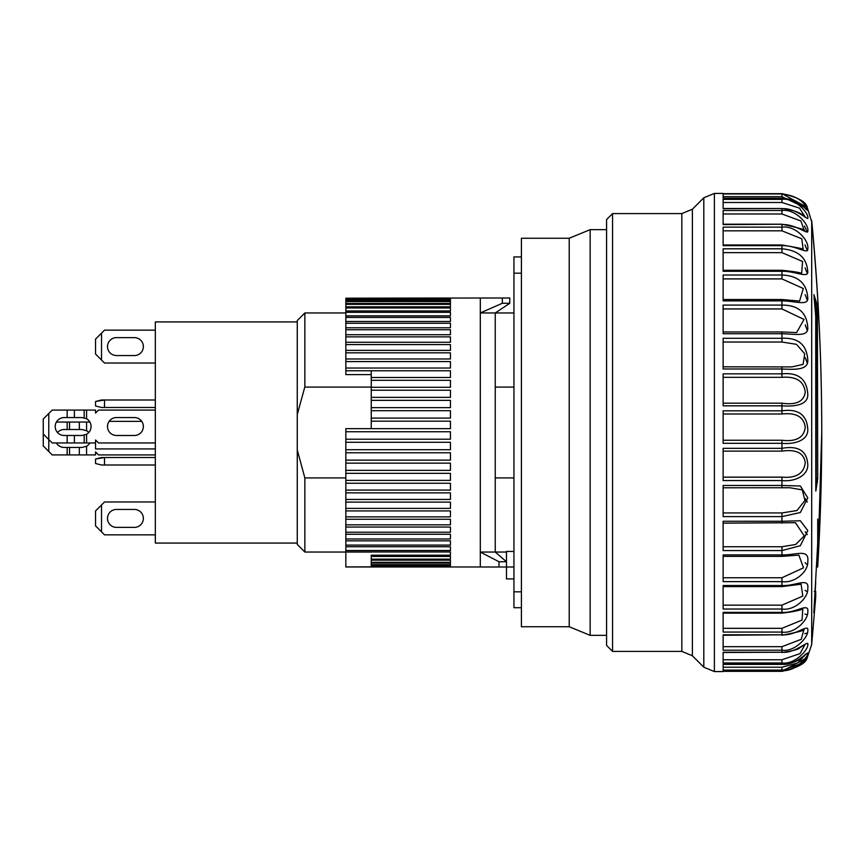<?xml version="1.0" encoding="UTF-8"?>
<svg xmlns="http://www.w3.org/2000/svg" width="865" height="865" viewBox="0 0 865 865"><rect width="100%" height="100%" fill="white"/><g stroke="black" fill="none" stroke-linecap="round" stroke-linejoin="round"><path stroke-width="1.3" d="M116.472 435.484A8.964 8.964 0 0 1 107.498 426.521A8.964 8.964 0 0 1 116.472 417.557L134.399 417.557A8.964 8.964 0 0 1 143.363 426.521A8.964 8.964 0 0 1 134.399 435.484L116.472 435.484M64.172 435.484A8.964 8.964 0 0 1 55.209 426.521A8.964 8.964 0 0 1 64.172 417.557L82.099 417.557L86.587 418.757A8.964 8.964 0 0 1 86.587 434.284L82.099 435.484L64.172 435.484M43.25 433.992L43.25 445.951L48.775 451.476L48.775 439.528L43.25 433.992L43.25 419.049L48.775 413.524L48.775 439.528L52.214 442.956L95.55 442.956L95.55 439.971L98.534 442.956L155.322 442.956M67.156 417.557L67.156 410.086L95.55 410.086L95.55 413.07L98.534 410.086L155.322 410.086M67.156 410.086L52.214 410.086L48.775 413.524M521.411 256.927L513.94 256.927L513.94 607.706L521.411 607.706M521.411 591.822L513.94 591.822M521.411 273.178L513.94 273.178M89.863 442.956A8.964 8.964 0 0 1 86.587 446.243L82.099 447.443L69.546 447.443L69.546 454.914L67.156 454.914L67.156 447.443L69.546 447.443M48.775 451.476L52.214 454.914L67.156 454.914M69.546 454.914L95.55 454.914L95.55 451.93L98.534 454.914L155.322 454.914M89.863 422.044L56.409 422.044M69.546 422.044L69.546 429.516L82.099 429.516L86.587 430.716A8.964 8.964 0 0 1 88.781 432.5M69.546 429.516L67.156 429.516L67.156 422.044M67.156 447.443L64.172 447.443A8.964 8.964 0 0 1 56.409 442.956M57.49 432.5A8.964 8.964 0 0 1 64.172 429.516L67.156 429.516M804.742 633.656L807.261 633.039M804.947 614.172L807.261 614.582M805.066 590.33L807.261 591.638M805.131 562.639L807.261 564.78M805.174 531.77L807.261 534.667M805.207 498.467L807.261 502.035M805.239 357.678L807.261 362.965M805.229 324.894L807.261 330.333M805.196 294.727L807.261 300.22M805.131 267.89L807.261 273.362M804.969 244.936L807.261 250.418M804.428 226.068L807.261 231.961M781.949 193.663L723.129 193.663L781.949 193.663L807.24 207.384C806.007 201.696 797.573 197.123 781.949 193.663L781.949 196.679L804.612 207.492M795.443 522.709L804.255 535.889L795.67 544.485L781.949 546.745L781.949 550.572L800.341 545.707L807.813 530.623L800.352 520.773L781.949 521.271L781.949 516.6L723.129 516.6L723.129 485.46L781.949 485.46L781.949 487.784L789.886 487.73L802.309 489.914L804.937 500.532L796.946 510.555L781.949 512.934L781.949 516.6L800.341 512.502L807.813 497.883L800.352 486L781.949 485.46L781.949 480.551L723.129 480.551L723.129 448.329L781.949 448.329L781.949 451.108C796.135 449.151 803.899 453 805.239 462.656C803.974 473.544 796.211 478.367 781.949 477.145L781.949 480.551C795.021 482 808.483 475.404 807.769 464.3C806.818 450.773 798.211 445.453 781.949 448.329L781.949 443.323L723.129 443.323L723.129 410.821L781.949 410.821L781.949 413.989C796.135 412.443 803.899 416.876 805.239 427.31C803.974 437.614 796.211 441.929 781.949 440.253L781.949 443.323C795.021 444.534 808.483 440.242 807.769 429.181C806.818 414.692 798.211 408.572 781.949 410.821L781.949 405.826C795.021 406.777 808.483 404.885 807.769 394.148C806.818 379.043 798.211 372.274 781.949 373.842L781.949 368.987C795.021 369.658 808.483 370.198 807.769 360.056C806.818 344.713 798.211 337.458 781.949 338.302L781.949 333.717C795.021 334.074 808.483 337.058 807.769 327.749C806.818 312.546 798.211 304.988 781.949 305.086L781.949 300.869C795.021 300.923 808.483 306.264 807.769 298.025C806.818 283.331 798.211 275.654 781.949 275.016L781.949 271.275C795.021 271.005 808.483 278.584 807.769 271.61C806.818 257.781 798.211 250.19 781.949 248.806L781.949 245.638C795.021 245.076 808.483 254.688 807.769 249.152C809.445 240.47 795.584 225.278 781.949 227.138L781.949 224.608C795.021 223.754 808.483 235.172 807.769 231.215C809.445 224.759 795.584 208.606 781.949 210.509L781.949 208.703C795.021 207.568 808.483 220.521 807.769 218.229C809.445 214.152 795.584 197.436 781.949 199.361L781.949 198.301C795.076 199.426 794.719 200.95 802.32 205.567C807.402 210.736 808.97 211.676 807.045 208.389C802.947 200.183 794.589 195.371 781.949 193.944L723.129 193.944L723.129 198.301L723.129 196.679L781.949 196.679M811.694 220.478C818.398 290.986 821.75 361.657 821.75 432.489A2241.366 2228.272 180 0 0 811.694 221.721L807.261 207.427M821.75 432.5A2241.366 2228.272 0 0 1 817.717 566.197M815.717 582.61L814.084 610.744C813.824 613.501 813.77 613.577 813.922 610.993L817.717 543.361L817.717 519.032M606.581 229.658L606.581 635.343L590.146 635.343L590.146 229.658L606.581 229.658M612.561 213.59L606.581 219.569L606.581 645.431L612.561 651.41L612.561 213.59L681.825 213.59L681.825 651.41L692.389 655.778L703.807 667.207L703.807 197.793L692.389 209.222L692.389 655.778M612.561 651.41L681.825 651.41M723.129 193.425L714.382 193.425L714.382 671.575L723.129 671.575L723.129 670.645M805.131 654.978L797.595 662.99L781.949 667.229L781.949 670.083L723.129 670.083L723.129 664.266L781.949 664.266C795.584 665.931 809.445 650.015 807.769 653.432C808.483 656.34 795.021 671.846 781.949 670.083L781.949 671.337L807.261 657.584L801.855 663.26L781.949 670.591L723.129 670.602L781.949 670.591C787.831 671.186 794.567 668.656 802.147 663.012L807.467 657.065M781.949 664.266L781.949 662.99L723.129 662.99L723.129 652.242L781.949 652.242L723.129 652.48L723.129 659.746L781.949 659.746L781.949 662.99C795.021 664.871 808.483 649.269 807.769 644.717C809.445 638.878 795.584 653.735 781.949 652.242L781.949 650.21C795.021 652.178 808.483 636.856 807.769 630.769C809.445 622.67 795.584 636.078 781.949 634.802L723.129 635.256L723.129 646.674L781.949 646.674L781.949 650.21L723.129 650.21L723.129 634.802L781.949 634.802L781.949 632.077C795.021 634.077 808.483 619.405 807.769 611.944C809.445 601.77 795.584 613.415 781.949 612.377L781.949 613.123L723.129 613.123L723.129 628.325L781.949 628.325L781.949 632.077L723.129 632.077L723.129 612.377L781.949 612.377L781.949 609.036C795.021 611.014 808.483 597.358 807.769 588.697C809.445 576.706 795.584 586.297 781.949 585.529L781.949 586.6L723.129 586.6L723.129 605.154L781.949 605.154L781.949 609.036L723.129 609.036L723.129 585.529L781.949 585.529L781.949 581.637C795.021 583.551 808.483 571.246 807.769 561.612C809.445 548.086 795.584 555.395 781.949 554.908L781.949 556.368L723.129 556.368M781.949 556.368L798.849 555.135L803.542 567.84L781.949 577.744L781.949 581.637L723.129 581.637L723.129 554.908L781.949 554.908L781.949 550.572L723.129 550.572L723.129 521.271L781.949 521.271L781.949 523.076M781.949 403.177L781.949 405.826L723.129 405.826L723.129 373.842L781.949 373.842L781.949 377.324C796.135 376.221 803.899 381.141 805.239 392.083C803.974 401.555 796.211 405.253 781.949 403.177L723.129 403.177M781.949 366.792L781.949 368.987L723.129 368.987L723.129 338.302L781.949 338.302L781.949 342.021L796.449 344.324L804.72 353.763L803.109 364.37L791.962 366.911L723.129 366.814L791.962 366.911M723.129 333.717L723.129 305.086L781.949 305.086L781.949 308.946L804.018 319.434L796.622 332.582L781.949 331.955L781.949 333.717L723.129 333.717M723.129 300.869L723.129 275.016L781.949 275.016L781.949 278.908L803.304 288.51L799.595 301.052L781.949 299.528L781.949 300.869L723.129 300.869M723.129 271.275L723.129 248.806L781.949 248.806L781.949 252.656L802.569 261.457L801.671 273.091C801.185 273.686 803.607 272.475 781.949 270.302L781.949 271.275L723.129 271.275M723.129 245.638L723.129 227.138L781.949 227.138L781.949 230.836L801.812 238.794L803.142 249.38C804.407 249.055 797.346 247.595 781.949 244.99L781.949 245.638L723.129 245.638M781.949 213.979L723.129 213.979L723.129 224.219L781.949 224.219L723.129 224.608L723.129 210.509L781.949 210.509L781.949 213.979L800.914 220.986L804.234 230.512M781.949 202.496L723.129 202.496L723.129 208.508L781.949 208.508L723.129 208.703L723.129 199.361L781.949 199.361L781.949 202.496L799.465 208.119L805.099 216.845M781.949 244.99L723.129 244.99L723.129 230.836L781.949 230.836M781.949 270.302L723.129 270.302L723.129 252.656L781.949 252.656M781.949 299.528L723.129 299.528L723.129 278.908L781.949 278.908M781.949 667.229L723.129 667.229L723.129 664.266M723.129 671.337L781.949 671.337L723.129 671.337L723.129 670.591M811.694 221.721L811.694 644.522L815.717 596.872L815.706 591.325L814.214 591.325M813.943 610.744L814.084 610.744C813.824 613.501 813.77 613.577 813.922 610.993M817.674 542.852L817.717 566.986L821.75 432.532M815.792 490.833L815.717 316.72L813.922 294.651L817.382 305.496L817.717 478.388L815.857 491.039M817.717 311.14L816.214 311.14L816.214 478.388L817.717 478.388M816.214 311.14L815.879 305.496L817.382 305.496M813.997 298.771L815.879 305.496M815.717 484.054L816.041 482.194L817.533 482.194M816.041 482.194L816.214 478.388M297.268 321.931L155.322 321.931L155.322 543.069L297.268 543.069M116.472 337.62A8.964 8.964 0 0 0 107.498 346.584A8.964 8.964 0 0 0 116.472 355.547L134.399 355.547A8.964 8.964 0 0 0 143.363 346.584A8.964 8.964 0 0 0 134.399 337.62L116.472 337.62A8.964 8.964 0 0 0 107.498 346.584A8.964 8.964 0 0 0 116.472 355.547M116.472 509.453A8.964 8.964 0 0 0 107.498 518.416A8.964 8.964 0 0 0 116.472 527.38L134.399 527.38A8.964 8.964 0 0 0 143.363 518.416A8.964 8.964 0 0 0 134.399 509.453L116.472 509.453A8.964 8.964 0 0 0 107.498 518.416A8.964 8.964 0 0 0 116.472 527.38M569.224 626.747L569.224 238.253L521.411 238.253L521.411 626.747L569.224 626.747L590.146 635.343M345.838 477.923L304.858 477.923L304.858 552.043L297.268 544.453L297.268 320.547L304.858 312.957L304.858 387.077L371.236 387.077M495.256 387.077L513.94 387.077M495.256 477.923L513.94 477.923M513.94 551.438L506.468 551.438L506.468 561.731L498.997 561.731L498.997 567.008L480.313 566.986L480.313 552.043L498.997 561.731M304.858 477.923L297.268 449.995M297.474 413.751L304.588 387.812M498.997 567.008L506.468 567.008L506.468 578.934L513.94 578.934M155.322 363.019L104.514 363.019L101.529 360.035L101.529 333.133L104.514 330.149L155.322 330.149M104.514 407.469L104.514 399.998L155.322 399.998L101.529 399.998L95.55 401.49L95.55 405.977L101.529 407.469L155.322 407.469M104.514 465.002L104.514 457.531L155.322 457.531L101.529 457.531L95.55 459.023L95.55 463.51L101.529 465.002L155.322 465.002M95.55 510.945L101.529 504.965L95.55 510.945L95.55 525.888L104.514 534.851L155.322 534.851L104.514 534.851L101.529 531.867L101.529 504.965L104.514 501.981L155.322 501.981L104.514 501.981M134.399 527.38A8.964 8.964 0 0 0 143.363 518.416A8.964 8.964 0 0 0 134.399 509.453M104.514 457.531L95.55 459.023L95.55 463.51M104.514 399.998L95.55 401.49L95.55 405.977M104.514 363.019L95.55 354.055L95.55 339.112L101.529 333.133M134.399 355.547A8.964 8.964 0 0 0 143.363 346.584A8.964 8.964 0 0 0 134.399 337.62M95.55 525.888L101.529 531.867M95.55 339.112L95.55 354.055L101.529 360.035M155.322 448.935L95.55 448.935L95.55 442.956M109.131 421.363L141.73 421.363M450.427 298.014L345.838 298.187L502.316 297.993L480.313 298.014L480.313 552.043L495.256 552.043L506.468 561.731L506.468 567.008L513.94 566.986M509.788 303.269L509.788 297.993L502.316 297.993L502.316 303.269L509.788 303.269L495.256 312.957L495.256 552.043L506.468 552.043M502.316 303.269L480.313 312.957L513.94 312.957M371.236 428.64L371.236 370.771L345.838 370.771L345.838 374.61L371.236 374.61M345.838 439.204L345.838 431.732L450.427 431.732L450.427 439.204L345.838 439.204L345.838 442.285L450.427 442.285L450.427 449.714L345.838 449.714L345.838 452.773L450.427 452.773L450.427 460.126L345.838 460.126L345.838 463.143L450.427 463.143L450.427 470.365L345.838 470.365L345.838 473.328L450.427 473.328L450.427 480.378L345.838 480.378L345.838 483.254L450.427 483.254L450.427 490.087L345.838 490.087L345.838 492.866L450.427 492.866L450.427 499.451L345.838 499.451L345.838 502.111L450.427 502.111L450.427 508.393L345.838 508.393L345.838 510.923L450.427 510.923L450.427 516.87L345.838 516.87L345.838 519.249L450.427 519.249L450.427 524.828L345.838 524.828L345.838 527.044L450.427 527.044L450.427 532.213L345.838 532.213L345.838 534.256L450.427 534.256L450.427 538.982L345.838 538.982L345.838 540.841L450.427 540.841L450.427 545.101L345.838 545.101L345.838 546.756L450.427 546.756L450.427 550.518L345.838 550.518L345.838 551.967L450.427 551.967L450.427 555.222L371.236 555.222L371.236 556.444L450.427 556.444L450.427 559.158L371.236 559.158L371.236 556.444M371.236 560.163L450.427 560.163L450.427 562.315L371.236 562.315L371.236 559.158M371.236 563.083L450.427 563.083L450.427 564.672L371.236 564.672L371.236 562.315M371.236 565.202L450.427 565.202L450.427 566.207L371.236 566.207L371.236 564.672M371.236 566.499L450.427 566.499L345.838 566.921L371.236 566.899L371.236 566.207M371.236 552.043L345.838 552.043L345.838 566.975L450.427 566.975M345.838 368.036L345.838 361.581L450.427 361.581L450.427 368.036L345.838 368.036L345.838 370.761L450.427 370.761L450.427 377.486L371.236 377.486M345.838 358.975L345.838 352.834L450.427 352.834L450.427 358.975L345.838 358.975L345.838 361.581M345.838 350.368L345.838 344.573L450.427 344.573L450.427 350.368L345.838 350.368L345.838 352.834M345.838 342.259L345.838 336.863L450.427 336.863L450.427 342.259L345.838 342.259L345.838 344.573M345.838 334.712L345.838 329.738L450.427 329.738L450.427 334.712L345.838 334.712L345.838 336.863M345.838 327.77L345.838 323.25L450.427 323.25L450.427 327.77L345.838 327.77L345.838 329.738M345.838 321.477L345.838 317.433L450.427 317.433L450.427 321.477L345.838 321.477L345.838 323.25M345.838 315.866L345.838 312.33L450.427 312.33L450.427 315.866L345.838 315.866L345.838 317.433M345.838 310.968L345.838 307.962L450.427 307.962L450.427 310.968L345.838 310.968L345.838 312.33M345.838 306.826L345.838 304.361L450.427 304.361L450.427 306.826L345.838 306.826L345.838 307.962M345.838 303.464L345.838 301.561L450.427 301.561L450.427 303.464L345.838 303.464L345.838 304.361M345.838 300.89L345.838 299.56L450.427 299.56L450.427 300.89L345.838 300.89L345.838 301.561M345.838 299.128L345.838 298.371L450.427 298.371L450.427 299.128L345.838 299.56M345.838 550.518L345.838 546.756M345.838 545.101L345.838 540.841M345.838 538.982L345.838 534.256M345.838 532.213L345.838 527.044M345.838 524.828L345.838 519.249M345.838 516.87L345.838 510.923M345.838 508.393L345.838 502.111M345.838 499.451L345.838 492.866M345.838 490.087L345.838 483.254M345.838 480.378L345.838 473.328M345.838 470.365L345.838 463.143M345.838 460.126L345.838 452.773M345.838 449.714L345.838 442.285M371.236 421.179L450.427 421.179L450.427 428.64L345.838 428.64L345.838 431.732M371.236 380.33L450.427 380.33L450.427 387.293L371.236 387.293M371.236 390.212L450.427 390.212L450.427 397.37L371.236 397.37M371.236 400.354L450.427 400.354L450.427 407.664L371.236 407.664M371.236 410.702L450.427 410.702L450.427 418.109L371.236 418.109M450.427 312.33L450.427 315.866M86.587 434.284L86.587 442.956M84.197 442.956L84.197 435.236M74.401 435.484L74.401 442.956M67.156 442.956L67.156 435.484M86.587 410.086L86.587 418.757M84.197 417.806L84.197 410.086M74.401 410.086L74.401 417.557M79.342 454.914L79.342 447.443M86.587 454.914L86.587 446.243M86.587 422.044L86.587 430.716M79.342 429.516L79.342 422.044M781.949 198.301L723.129 198.301M781.949 440.253L723.129 440.253M781.949 477.145L723.129 477.145M781.949 512.934L723.129 512.934M781.949 546.745L723.129 546.745M781.949 577.744L723.129 577.744M723.129 308.946L781.949 308.946M723.129 342.021L781.949 342.021M723.129 377.324L781.949 377.324M723.129 413.989L781.949 413.989M723.129 451.108L781.949 451.108M723.129 487.774L781.949 487.774M723.129 487.784L789.237 487.73M801.109 584.21L802.817 596.093L781.949 605.154M781.949 613.123C802.417 610.917 803.023 608.182 802.763 609.22L802.06 620.086L781.949 628.325M803.92 629.547L801.239 639.322L781.949 646.674M804.893 644.739L800.017 653.626L781.949 659.746M714.382 193.425L703.807 197.793M692.389 209.222L681.825 213.59M714.382 671.575L703.807 667.207M723.129 198.236L781.949 198.236L791.724 199.793L796.2 201.621C799.022 202.215 808.872 211.33 806.688 209.503L806.385 209.308M723.129 331.955L781.949 331.955M795.508 522.709L723.129 523.152M805.077 654.286L806.331 653.962C804.245 653.972 801.693 662.904 781.949 664.363L723.129 664.363M781.949 208.508C804.115 211.201 805.942 219.267 805.488 217.061L804.796 216.953M804.147 230.512L804.288 230.523C806.148 229.928 798.698 227.83 781.949 224.219M781.949 586.6L801.141 584.21M781.949 635.256C798.017 632.12 805.358 630.217 803.953 629.547L803.877 629.547M781.949 652.48C792.946 650.913 798.914 649.323 799.833 647.712L804.634 644.695M781.949 671.337C797.573 667.877 806.007 663.304 807.24 657.616L811.694 644.522M817.717 566.986L816.528 566.986M304.858 312.957L345.838 312.957M304.858 552.043L345.838 552.043M569.224 238.253L590.146 229.658M450.427 566.986L480.313 566.986"/></g></svg>
